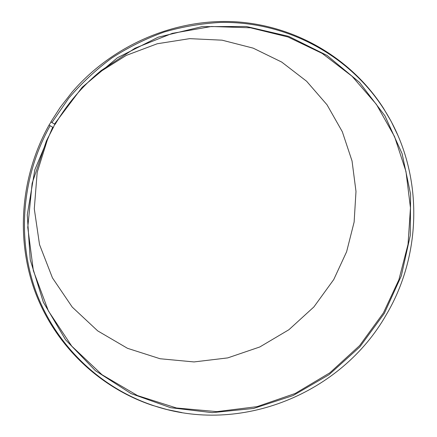 <?xml version="1.0" encoding="UTF-8"?>
<svg xmlns="http://www.w3.org/2000/svg" width="437" height="437" viewBox="0 0 437 437"><rect width="100%" height="100%" fill="white"/><g stroke="black" fill="none" stroke-linecap="round" stroke-linejoin="round"><path stroke-width="0.66" d="M48.19 137.213L37.183 172.391L34.288 208.831L39.527 244.605L52.451 277.888L72.225 307.08L97.691 330.875L127.484 348.305L160.111 358.75L194.028 361.934L227.737 357.898L259.802 346.967L288.912 329.716L313.897 306.921L333.753 279.543L346.612 251.756L354.128 222.056L355.991 191.444L352.042 160.969L342.313 131.717L327.018 104.787L306.599 81.238L281.701 62.065L253.181 48.141L222.094 40.177L189.674 38.647L157.254 43.755L126.238 55.417L97.997 73.203M383.418 312.908L398.888 279.767L408.032 244.354L410.458 207.837L405.962 171.468L394.529 136.535L376.399 104.367L352.047 76.251L322.222 53.423L287.95 36.976L250.51 27.799L211.41 26.499L172.315 33.354L134.984 48.223L101.138 70.581C82.642 85.783 67.298 103.711 55.111 124.37L54.505 124.064L82.211 87.236L117.46 57.733L158.156 37.2L201.899 26.657L246.189 26.46L288.617 36.337L327.018 55.428L359.58 82.446L384.926 115.789L402.106 153.666L410.6 194.203L410.272 235.527L401.33 275.84L384.292 313.444L359.793 346.956L328.952 374.744L293.041 395.578L253.547 408.458L212.142 412.648L170.67 407.71L131.084 393.6L95.392 370.669L65.545 339.762L43.339 302.207L30.24 259.824L27.269 214.829L34.84 169.747L52.708 127.189L53.319 127.484L46.42 140.905L32.136 183.322L27.766 227.382L33.365 270.672L48.376 310.92L71.744 346.137L102.034 374.744L137.54 395.594L176.439 407.983L216.861 411.638L257.011 406.661L295.193 393.475L329.869 372.794L359.673 345.558L383.418 312.908M51.08 121.95L49.081 125.004L50.135 125.747C20.927 177.957 16.666 241.694 37.172 294.811C57.99 347.879 101.816 388.28 153.065 405.449C240.541 435.394 341.641 393.519 386.357 314.602C423.103 252.586 423.579 170.523 383.773 108.944C349.922 56.094 287.715 21.266 220.74 22.424C201.659 23.434 182.797 26.635 164.159 32.027C145.838 38.642 128.402 47.283 111.856 57.963C95.998 69.718 81.626 83.123 68.746 98.188L51.959 122.573L54.505 124.064M49.081 125.004C19.807 177.329 15.552 241.208 36.118 294.44C56.99 347.628 100.92 388.111 152.284 405.312L166.983 409.551L181.934 412.594M397.796 135.17L391.175 121.426L383.457 108.223C352.457 59.962 298.072 26.373 237.477 21.91C176.941 17.726 113.396 44.028 71.968 92.273L60.273 107.294L50.911 121.825L51.959 122.573M71.968 92.273L60.273 107.294M50.135 125.747L52.708 127.189M53.319 127.484L54.783 124.201M153.065 405.449L152.284 405.312M383.773 108.944L383.457 108.223"/></g></svg>
